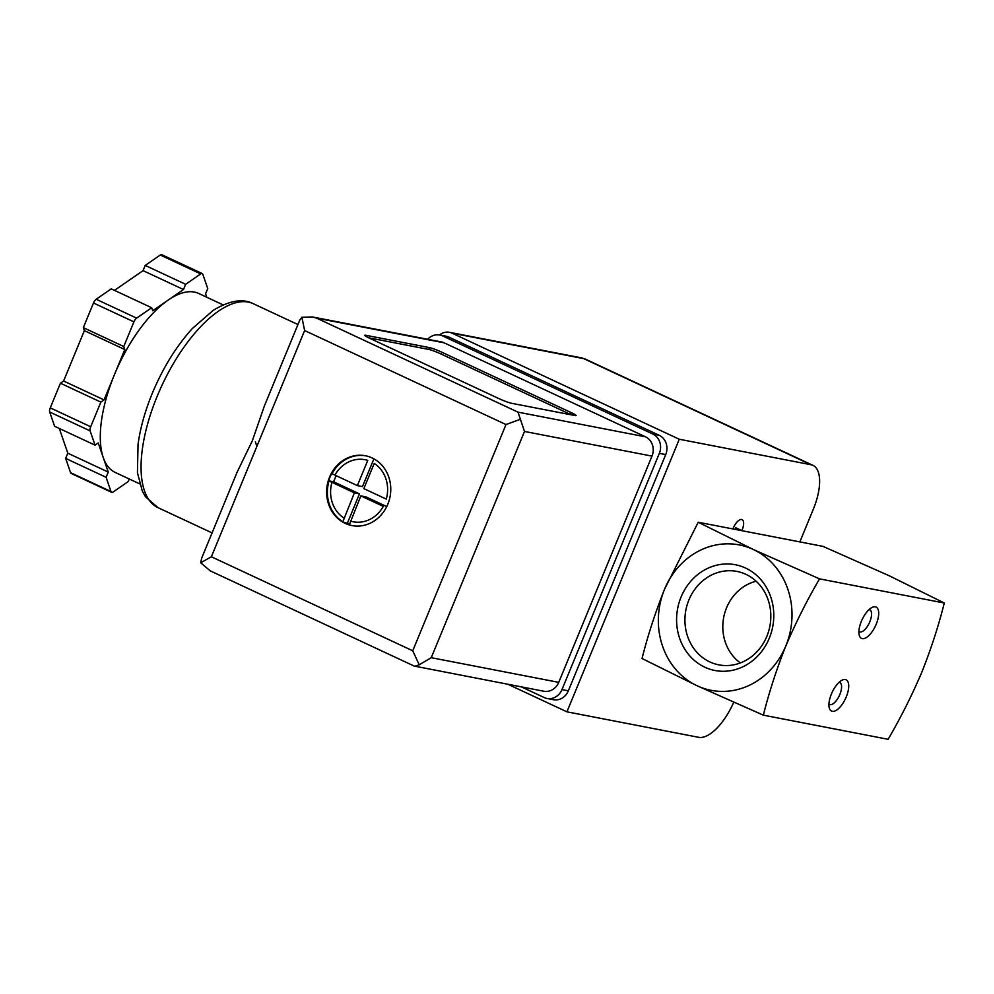 <?xml version="1.0" encoding="UTF-8"?>
<svg xmlns="http://www.w3.org/2000/svg" width="994" height="994" viewBox="0 0 994 994"><rect width="100%" height="100%" fill="white"/><g stroke="black" fill="none" stroke-linecap="round" stroke-linejoin="round"><path stroke-width="1.49" d="M698.21 522.235L822.995 546.377L889.245 575.774L944.3 603.01C938.522 625.996 931.03 649.07 921.811 672.242C911.871 695.527 900.639 717.892 888.127 739.3L763.342 715.158C769.12 692.172 776.612 669.099 785.832 645.926C795.784 622.642 807.016 600.289 819.528 578.868L753.266 549.471L698.21 522.235L664.526 589.293C655.22 612.714 647.728 635.787 642.037 658.525L697.092 685.761L763.342 715.158M944.3 603.01L819.528 578.868M861.363 621.3A17.283 7.393 115 0 0 859.201 635.054A17.283 7.393 115 0 0 875.503 625.872A17.283 7.393 115 0 0 872.073 607.471A17.283 7.393 115 0 0 861.363 621.3M831.406 693.986A17.283 7.393 115 0 0 829.232 707.74A17.283 7.393 115 0 0 845.534 698.558A17.283 7.393 115 0 0 842.117 680.157A17.283 7.393 115 0 0 831.406 693.986M753.266 549.471A74.053 66.561 -79.1 0 0 664.526 589.293A74.053 66.561 -79.1 0 0 697.092 685.761A74.053 66.561 -79.1 0 0 785.832 645.926A74.053 66.561 -79.1 0 0 753.266 549.471M704.746 667.173A53.862 48.408 100.9 0 1 697.192 575.004A53.862 48.408 100.9 0 1 773.593 610.664A53.862 48.408 100.9 0 1 704.746 667.173M709.828 661.929A47.588 42.767 100.9 0 1 687.599 603.445A47.588 42.767 100.9 0 1 739.586 572.035A47.588 42.767 100.9 0 1 766.859 636.334A47.588 42.767 100.9 0 1 721.545 665.284A47.588 42.767 100.9 0 1 709.828 661.929M740.368 662.923A45.003 40.456 100.9 0 1 723.707 617.336A45.003 40.456 100.9 0 1 756.161 581.241M828.946 704.1A12.139 5.194 115 0 0 829.505 704.46A12.139 5.194 115 0 0 839.334 695.663A12.139 5.194 115 0 0 839.768 682.468A12.139 5.194 115 0 0 839.135 682.282M858.903 631.414A12.139 5.194 115 0 0 859.462 631.774A12.139 5.194 115 0 0 869.303 622.977A12.139 5.194 115 0 0 869.725 609.782A12.139 5.194 115 0 0 869.091 609.583M439.572 334.953A13.829 12.425 100.9 0 1 449.4 332.307A13.829 12.425 100.9 0 1 452.022 333.152L679.275 439.249L811.005 464.732A44.432 18.998 -65 0 1 812.955 465.354A44.432 18.998 -65 0 1 813.278 509.313L799.847 541.904M738.641 530.063A69.12 29.559 115 0 0 735.796 527.777L741.859 530.61A69.12 29.559 115 0 1 742.033 530.709M741.859 530.61A10.362 4.436 -65 0 0 742.083 519.638A10.362 4.436 -65 0 0 732.963 528.895A69.12 29.559 115 0 0 732.74 528.92M507.946 684.294L566.928 711.828L679.275 439.249M733.709 702.298A44.432 18.998 -65 0 1 698.658 737.312L566.928 711.828M735.013 529.355A10.362 4.436 115 0 0 735.796 527.777M372.166 457.961A35.548 31.945 -79.1 0 0 365.432 455.761A35.548 31.945 -79.1 0 0 327.324 484.6A35.548 31.945 -79.1 0 0 351.938 525.565A35.548 31.945 -79.1 0 0 389.114 500.554A35.548 31.945 -79.1 0 0 372.166 457.961M352.323 525.64A35.548 31.945 100.9 0 1 349.304 524.832L348.944 524.77A35.548 31.945 100.9 0 1 345.626 523.453A35.548 31.945 100.9 0 1 342.47 521.738L342.831 521.813A35.548 31.945 100.9 0 1 329.026 480.947L328.679 480.872A35.548 31.945 100.9 0 1 329.996 477.157A35.548 31.945 100.9 0 1 331.673 473.604L332.033 473.678A35.548 31.945 100.9 0 1 365.829 455.848M374.229 463.415L363.841 488.626L386.281 499.1A31.597 28.404 -79.1 0 0 374.229 463.415M350.46 521.104A31.597 28.404 -79.1 0 0 383.286 506.368L360.847 495.894L349.304 524.832M342.831 521.813L354.373 492.875L329.026 480.947M357.368 485.606L367.768 460.384A31.597 28.404 -79.1 0 0 334.928 475.12L357.368 485.606L362.475 486.588L373.906 458.843M332.033 473.678L334.928 475.12M236.945 472.535L252.352 440.74L264.379 405.962L299.716 320.267L301.89 317.26L304.624 330.542L505.996 424.55L520.409 419.282L524.497 431.446L651.989 456.109L558.74 682.356A14.811 13.307 100.9 0 1 543.793 691.228L414.15 666.055L210.194 570.829L200.689 562.778L201.645 558.23L236.957 472.535M301.89 317.26L312.414 316.962L441.299 341.899A14.811 13.307 100.9 0 1 444.094 342.806L645.479 436.813A14.811 13.307 100.9 0 1 651.989 456.109M365.767 335.276L429.507 347.614A9.878 0.957 -157.6 0 1 441.845 352.211L571.239 412.622A9.878 0.957 -157.6 0 1 576.122 415.554A9.878 0.957 -157.6 0 1 575.079 415.567L511.338 403.241A9.878 0.957 -157.6 0 1 499 398.644L369.606 338.233A9.878 0.957 -157.6 0 1 364.723 335.289A9.878 0.957 -157.6 0 1 365.767 335.276L365.457 336.034M133.929 321.857A4.933 2.112 -65 0 1 136.613 318.13L151.684 307.742L152.716 310.749L168.11 300.138A98.741 42.22 115 0 0 114.422 374.713L124.797 349.54L123.765 346.521L133.929 321.857L93.486 302.984A4.933 2.112 -65 0 1 96.169 299.256L111.241 288.856L151.684 307.742M104.047 399.899L114.422 374.713A98.741 42.22 115 0 0 103.239 457.513L98.232 442.951L95.039 445.15L90.131 430.887A4.933 2.112 -65 0 1 90.69 426.749L100.854 402.098L104.047 399.899L63.604 381.013L84.366 330.654L83.334 327.635L93.486 302.984M129.257 478.984L128.201 481.568L113.13 491.968A4.933 2.112 -65 0 1 111.601 492.303A4.933 2.112 -65 0 1 111.005 491.558L106.097 477.294L108.247 472.075L103.239 457.513A98.741 42.22 115 0 0 115.155 472.398L139.62 483.829M223.153 304.885L198.688 293.466A98.741 42.22 115 0 0 168.11 300.138L183.492 289.527L185.642 284.309L200.713 273.909A4.933 2.112 -65 0 1 202.242 273.574A4.933 2.112 -65 0 1 202.838 274.319L207.746 288.583L205.584 293.802L206.777 297.243M304.624 330.542L211.374 556.777L200.689 562.778M427.706 339.265A14.811 13.307 100.9 0 1 439.758 334.99L446.132 336.221A14.811 13.307 100.9 0 1 448.94 337.128L659.208 435.297A14.811 13.307 100.9 0 1 665.719 454.581L568.344 690.83A14.811 13.307 100.9 0 1 553.409 699.701L547.035 698.471A14.811 13.307 100.9 0 1 544.227 697.552L521.39 686.891M439.758 334.99A14.811 13.307 100.9 0 1 442.566 335.897L652.834 434.055A14.811 13.307 100.9 0 1 659.345 453.351L561.97 689.587A14.811 13.307 100.9 0 1 547.035 698.471M312.414 316.962L316.614 318.142L517.986 412.15L520.409 419.282M524.497 431.446L431.247 657.693L419.219 664.8L414.908 666.291M211.374 556.777L412.746 650.797L419.219 664.8M185.642 284.309L145.211 265.423L160.27 255.036A4.933 2.112 -65 0 1 161.798 254.7L202.242 273.574M183.492 289.527L143.061 270.641L145.211 265.423M114.472 290.372L143.061 270.641M123.765 346.521L83.334 327.635M124.797 349.54L84.366 330.654M100.854 402.098L60.423 383.212L63.604 381.013M95.039 445.15L54.608 426.277L49.7 412.013A4.933 2.112 -65 0 1 50.259 407.875L60.423 383.212M108.247 472.075L67.816 453.202L59.305 428.464M106.097 477.294L65.666 458.42L67.816 453.202M111.601 492.303L71.158 473.417A4.933 2.112 -65 0 1 70.562 472.672L65.666 458.42M368.724 337.811L428.762 349.428A9.878 0.957 -157.6 0 1 441.087 354.026L570.494 414.436A9.878 0.957 -157.6 0 1 571.376 414.858M256.949 446.219A34.554 31.062 100.9 0 1 255.371 441.746M386.741 506.592L365.941 496.876L360.847 495.894M349.515 523.875L343.005 522.061M347.49 522.931L359.48 493.856L354.373 492.875M359.48 493.856L333.599 481.779L328.691 480.823M333.599 481.779L336.109 475.679M811.005 464.732L583.751 358.635L452.022 333.152M449.4 332.307L581.142 357.79A13.829 12.425 100.9 0 1 583.751 358.635A44.432 18.998 -65 0 1 585.702 359.269L812.955 465.354M331.934 482.388A31.597 28.404 -79.1 0 0 343.986 518.085M157.984 507.661L145.571 496.863L142.328 491.135L137.433 472.684L138.042 444.368C140.291 428.016 145.037 411.007 152.281 393.351C162.941 367.817 176.311 346.21 192.364 328.505L213.163 310.401C229.316 300.536 242.673 298.287 253.221 303.679A112.558 48.134 115 0 0 157.164 396.295A112.558 48.134 115 0 0 157.984 507.661L212.07 532.908M517.986 412.15L645.479 436.813M316.614 318.142L444.094 342.806M412.746 650.797L505.996 424.55M431.247 657.693L558.74 682.356M442.566 335.897L448.94 337.128M652.834 434.055L659.208 435.297M659.345 453.351L665.719 454.581M561.97 689.587L568.344 690.83M200.713 273.909L160.27 255.036M136.613 318.13L96.169 299.256M90.69 426.749L50.259 407.875M90.131 430.887L49.7 412.013M111.005 491.558L70.562 472.672M441.087 354.026L441.845 352.211M428.762 349.428L429.507 347.614M570.494 414.436L571.239 412.622M581.142 357.79L585.702 359.269M253.221 303.679L297.952 324.553"/></g></svg>
